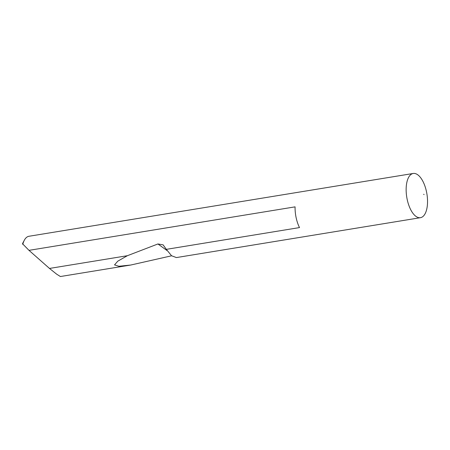 <?xml version="1.0" encoding="UTF-8"?>
<svg xmlns="http://www.w3.org/2000/svg" width="450" height="450" viewBox="0 0 450 450"><rect width="100%" height="100%" fill="white"/><g stroke="black" fill="none" stroke-linecap="round" stroke-linejoin="round"><path stroke-width="0.67" d="M423.647 194.282L424.074 194.586L423.647 194.282M406.176 187.875A22.404 10.204 80.7 0 0 420.452 217.688A22.404 10.204 80.7 0 0 427.5 203.287A22.404 10.204 80.7 0 0 413.224 173.469A22.404 10.204 80.7 0 0 406.176 187.875M49.489 268.436L56.604 274.134L60.396 276.531L130.77 265.028L118.867 266.265L114.531 264.898L117.776 261.18L127.356 255.713L49.489 268.436L28.986 250.346L22.5 243.737A19.716 8.983 -99.3 0 1 22.961 242.786L24.328 240.221A22.404 10.204 80.7 0 0 22.776 244.417M420.452 217.688L176.383 257.574L171.534 255.735L166.337 249.345L299.503 227.582A22.404 10.204 -99.3 0 1 295.082 206.859L28.986 250.346M171.607 255.797L130.77 265.028M413.224 173.469L28.974 236.267A22.404 10.204 80.7 0 0 24.328 240.221M166.337 249.345L163.119 244.856L157.928 243.968L127.356 255.713M157.928 243.968L167.153 250.639"/></g></svg>
